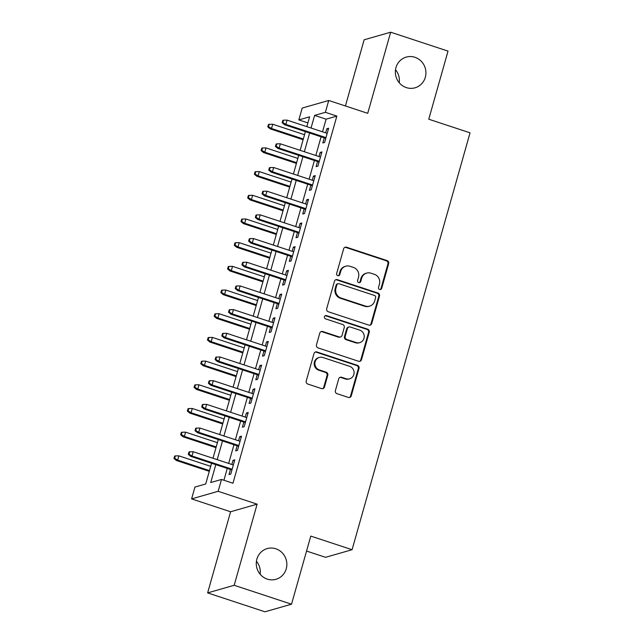 <?xml version="1.0" encoding="UTF-8"?>
<svg xmlns="http://www.w3.org/2000/svg" width="644" height="644" viewBox="0 0 644 644"><rect width="100%" height="100%" fill="white"/><g stroke="black" fill="none" stroke-linecap="round" stroke-linejoin="round"><path stroke-width="0.97" d="M379.646 289.478A1.715 1.634 74 0 0 381.683 288.367L388.67 263.662A2.447 2.335 74 0 0 387.076 260.595L346.553 247.232A2.447 2.335 74 0 0 343.638 248.817L336.651 273.515A1.715 1.634 74 0 0 338.704 275.688A1.715 1.634 74 0 0 339.807 274.553L340.708 271.357A7.841 7.478 74 0 1 350.022 266.294L353.395 267.413A7.841 7.478 74 0 1 358.499 277.226L357.589 280.422A1.715 1.634 74 0 0 359.642 282.587A1.715 1.634 74 0 0 360.745 281.46L361.646 278.264A7.841 7.478 74 0 1 370.96 273.201L374.333 274.312A7.841 7.478 74 0 1 379.437 284.133L378.527 287.329A1.715 1.634 74 0 0 379.646 289.478M380.21 289.558A1.715 1.634 74 0 0 380.966 288.576L387.954 263.871A2.447 2.335 74 0 0 386.36 260.804L345.836 247.441A2.447 2.335 74 0 0 344.87 247.336M338.325 275.745A1.715 1.634 74 0 0 339.09 274.763L339.992 271.567L340.708 271.357M359.272 282.652A1.715 1.634 74 0 0 360.028 281.669L360.93 278.474L361.646 278.264M275.849 548.793A15.971 15.239 74 0 0 267.163 548.599A15.971 15.239 74 0 0 256.264 563.613A15.971 15.239 74 0 0 267.268 579.109A15.971 15.239 74 0 0 275.954 579.302A15.971 15.239 74 0 0 286.854 564.289A15.971 15.239 74 0 0 275.849 548.793M414.929 57.292A15.971 15.239 74 0 0 406.243 57.099A15.971 15.239 74 0 0 395.344 72.112A15.971 15.239 74 0 0 406.348 87.608A15.971 15.239 74 0 0 415.042 87.801A15.971 15.239 74 0 0 425.934 72.788A15.971 15.239 74 0 0 414.929 57.292M335.395 390.61A2.447 2.335 74 0 0 336.989 393.677L348.364 397.42A2.447 2.335 74 0 0 351.27 395.843L359.03 368.408A2.447 2.335 74 0 0 357.436 365.341L316.912 351.97A2.447 2.335 74 0 0 314.006 353.556L306.238 380.99A2.447 2.335 74 0 0 307.832 384.057L321.565 388.59A2.447 2.335 74 0 0 324.479 387.004L327.796 375.267A2.447 2.335 74 0 0 326.202 372.2L319.392 369.954A6.553 6.255 74 0 1 319.352 357.436A6.553 6.255 74 0 1 322.918 357.509L349.595 366.307A6.553 6.255 74 0 1 349.636 378.825A6.553 6.255 74 0 1 346.078 378.752L341.626 377.279A2.447 2.335 74 0 0 338.72 378.865L335.395 390.61M291.523 604.201L264.982 611.8L207.634 592.891L234.174 585.283L291.523 604.201L310.786 536.098L352.075 549.71L470.048 132.825L428.759 119.212L448.023 51.109L390.683 32.2L367.724 113.328L328.73 100.472L325.381 112.314L336.852 116.097L232.959 483.241L221.488 479.458L218.139 491.3L191.598 498.907L194.947 487.057L205.71 483.974L211.578 463.253M234.174 585.283L257.133 504.163L218.139 491.3M368.819 325.115A2.447 2.335 74 0 0 371.733 323.529L379.493 296.095A2.447 2.335 74 0 0 377.899 293.028L337.376 279.665A2.447 2.335 74 0 0 334.461 281.251L326.701 308.685A2.447 2.335 74 0 0 328.295 311.752L368.819 325.115M369.262 332.256L361.501 359.69A2.447 2.335 74 0 1 358.587 361.268L318.064 347.905A2.447 2.335 74 0 1 316.47 344.838L319.794 333.093A2.447 2.335 74 0 1 322.7 331.515L339.138 336.933A2.447 2.335 74 0 0 342.045 335.355L344.25 327.563A2.447 2.335 74 0 0 342.656 324.496L325.55 318.852A1.715 1.634 74 0 1 325.534 315.576A1.715 1.634 74 0 1 326.468 315.6L367.668 329.181A2.447 2.335 74 0 1 369.262 332.256L368.545 332.457L360.785 359.891L361.501 359.69M390.683 32.2L364.142 39.799L345.417 105.97M324.262 137.856L322.821 142.968L324.608 142.453L328.633 128.245L326.838 128.76L325.679 132.857M317.564 161.539L316.115 166.651L317.911 166.144L321.928 151.928L320.14 152.443L318.973 156.548M310.859 185.222L309.41 190.342L311.205 189.827L315.23 175.619L313.435 176.126L312.276 180.231M304.161 208.914L302.712 214.025L304.507 213.518L308.524 199.302L306.729 199.817L305.57 203.923M297.456 232.597L296.007 237.717L297.802 237.201L301.819 222.993L300.032 223.5L298.864 227.606M290.75 256.288L289.309 261.4L291.096 260.892L295.121 246.676L293.326 247.191L292.167 251.297M284.052 279.971L282.603 285.091L284.398 284.576L288.415 270.367L286.62 270.874L285.461 274.98M277.347 303.662L275.898 308.774L277.693 308.259L281.718 294.05L279.923 294.566L278.763 298.671M270.641 327.345L269.2 332.465L270.987 331.95L275.012 317.733L273.217 318.249L272.058 322.354M263.943 351.036L262.494 356.148L264.29 355.633L268.307 341.425L266.519 341.94L265.352 346.045M257.238 374.719L255.789 379.839L257.584 379.324L261.609 365.108L259.814 365.623L258.655 369.728M250.54 398.411L249.091 403.522L250.878 403.007L254.903 388.799L253.108 389.314L251.949 393.42M243.834 422.094L242.386 427.214L244.181 426.698L248.198 412.482L246.411 412.997L245.243 417.103M237.129 445.785L235.68 450.897L237.475 450.381L241.5 436.173L239.705 436.688L238.546 440.786M336.852 116.097L326.089 119.172L322.515 131.819M321.098 136.81L315.81 155.502M314.401 160.493L309.112 179.193M307.695 184.184L302.406 202.876M300.99 207.867L295.701 226.567M294.292 231.558L289.003 250.25M287.586 255.241L282.297 273.942M280.889 278.933L275.592 297.625M274.183 302.616L268.894 321.316M267.477 326.307L262.189 344.999M260.78 349.99L255.483 368.682M254.074 373.673L248.785 392.373M247.368 397.364L242.08 416.056M240.671 421.047L235.382 439.747M233.965 444.738L228.676 463.43M227.26 468.421L223.919 480.255M230.431 469.468L228.982 474.58L230.777 474.073L234.794 459.856L232.999 460.371L231.84 464.477M306.56 551.055L325.542 557.318L352.075 549.71M260.152 574.255A15.971 15.239 74 0 0 256.425 561.246M399.232 82.754A15.971 15.239 74 0 0 395.513 69.745M257.133 504.163L230.592 511.763L207.634 592.891M230.592 511.763L191.598 498.907M307.888 122.899L298.84 119.913L302.197 108.071L328.73 100.472M215.796 464.638L210.733 482.541L221.488 479.458M325.381 112.314L314.618 115.397L311.044 128.035M309.635 133.026L304.338 151.718M302.93 156.717L297.641 175.41M296.224 180.4L290.935 199.093M289.526 204.084L284.237 222.784M282.821 227.775L277.532 246.467M276.115 251.458L270.826 270.158M269.417 275.149L264.129 293.841M262.712 298.832L257.423 317.532M256.014 322.523L250.717 341.215M249.309 346.206L244.02 364.907M242.603 369.898L237.314 388.59M235.905 393.581L230.616 412.281M229.2 417.272L223.911 435.964M222.494 440.955L217.205 459.647M306.826 126.643L309.603 116.83L298.84 119.913M212.987 458.262L218.276 439.562M219.693 434.571L224.981 415.879M226.39 410.888L231.679 392.188M233.096 387.197L238.385 368.505M239.801 363.514L245.09 344.814M246.499 339.823L251.788 321.131M253.205 316.14L258.494 297.439M259.902 292.448L265.199 273.756M266.608 268.765L271.897 250.065M273.314 245.074L278.602 226.382M280.011 221.391L285.308 202.699M286.717 197.708L292.006 179.008M293.423 174.017L298.711 155.325M300.12 150.334L305.409 131.634M326.089 119.172L314.618 115.397M326.838 128.76L328.343 129.251M320.14 152.443L321.646 152.942M313.435 176.126L314.94 176.625M306.729 199.817L308.243 200.316M300.032 223.5L301.537 223.999M293.326 247.191L294.831 247.69M286.62 270.874L288.134 271.374M279.923 294.566L281.428 295.065M273.217 318.249L274.722 318.748M266.519 341.94L268.025 342.431M259.814 365.623L261.319 366.122M253.108 389.314L254.622 389.805M246.411 412.997L247.916 413.496M239.705 436.688L241.21 437.179M232.999 460.371L234.513 460.871M366.694 273.104L365.977 273.314A7.841 7.478 74 0 0 360.93 278.474M345.756 266.205L345.039 266.407A7.841 7.478 74 0 0 339.992 271.567M369.785 325.22A2.447 2.335 74 0 0 371.016 323.739L378.777 296.304A2.447 2.335 74 0 0 377.183 293.237L336.659 279.874A2.447 2.335 74 0 0 335.693 279.77M375.621 297.617A1.715 1.634 74 0 0 374.502 295.467L338.929 283.738A1.715 1.634 74 0 0 336.893 284.849L335.935 288.214A7.841 7.478 74 0 0 341.038 298.035L365.357 306.053A7.841 7.478 74 0 0 374.663 300.99L375.621 297.617M337.995 283.714L337.279 283.923A1.715 1.634 74 0 0 336.176 285.051L336.893 284.849M369.616 306.142L368.899 306.351A7.841 7.478 74 0 1 364.633 306.254L340.322 298.236A7.841 7.478 74 0 1 335.218 288.423L336.176 285.051M359.553 361.373A2.447 2.335 74 0 0 360.785 359.891M340.467 336.965L339.75 337.166A2.447 2.335 74 0 1 338.422 337.142L321.984 331.716A2.447 2.335 74 0 0 321.018 331.62M368.545 332.457A2.447 2.335 74 0 0 366.951 329.39L325.751 315.802A1.715 1.634 74 0 0 325.188 315.721M356.196 342.56A6.553 6.255 74 0 0 364.23 336.474A6.553 6.255 74 0 0 359.714 330.122L350.312 327.023A2.447 2.335 74 0 0 347.406 328.601L345.2 336.393A2.447 2.335 74 0 0 346.794 339.46L356.196 342.56L355.472 342.761A6.553 6.255 74 0 0 359.038 342.841L359.755 342.64M348.984 326.991L348.259 327.192A2.447 2.335 74 0 0 346.689 328.81L347.406 328.601M355.472 342.761L346.078 339.662A2.447 2.335 74 0 1 344.484 336.595L346.689 328.81M349.636 378.825L348.919 379.034A6.553 6.255 74 0 1 345.361 378.954L340.909 377.489A2.447 2.335 74 0 0 339.943 377.384M319.352 357.436L318.635 357.637A6.553 6.255 74 0 0 318.675 370.155L319.392 369.954M322.531 388.686A2.447 2.335 74 0 0 323.763 387.213L327.08 375.468A2.447 2.335 74 0 0 325.486 372.401L318.675 370.155M349.322 397.525A2.447 2.335 74 0 0 350.553 396.044L358.314 368.61A2.447 2.335 74 0 0 356.72 365.542L316.196 352.179A2.447 2.335 74 0 0 315.23 352.075M269.184 124.284L268.468 124.485L267.791 126.86L268.508 126.651L269.184 124.284L272.718 124.236L271.51 128.502L270.222 128.872L303.123 139.724M268.508 126.651L271.51 128.502L303.332 138.991M272.718 124.236L304.54 134.733M270.222 128.872L267.791 126.86M282.853 122.545L283.529 120.17L282.813 120.38L282.136 122.746L282.853 122.545L285.856 124.389L287.063 120.13L327.184 133.356M325.977 137.623L285.856 124.389L284.567 124.759L325.775 138.347M282.136 122.746L284.567 124.759M287.063 120.13L283.529 120.17M262.478 147.967L261.762 148.176L261.094 150.543L261.81 150.342L262.478 147.967L266.012 147.927L264.813 152.185L263.517 152.556L296.425 163.407M261.81 150.342L264.813 152.185L296.626 162.682M266.012 147.927L297.834 158.416M263.517 152.556L261.094 150.543M255.773 171.658L255.056 171.859L254.388 174.234L255.105 174.025L255.773 171.658L259.315 171.61L258.107 175.876L256.819 176.247L289.719 187.098M255.105 174.025L258.107 175.876L289.929 186.366M259.315 171.61L291.128 182.107M256.819 176.247L254.388 174.234M249.075 195.341L248.359 195.551L247.682 197.917L248.407 197.716L249.075 195.341L252.609 195.293L251.402 199.56L250.114 199.93L283.014 210.781M248.407 197.716L251.402 199.56L283.223 210.057M252.609 195.293L284.431 205.79M250.114 199.93L247.682 197.917M242.369 219.032L241.653 219.234L240.985 221.6L241.701 221.399L242.369 219.032L245.911 218.984L244.704 223.251L243.408 223.621L276.316 234.464M241.701 221.399L244.704 223.251L276.518 233.74M245.911 218.984L277.725 229.473M243.408 223.621L240.985 221.6M276.155 146.228L276.823 143.862L276.107 144.063L275.439 146.438L276.155 146.228L279.158 148.08L280.357 143.813L320.487 157.047M319.279 161.306L279.158 148.08L277.862 148.45L319.07 162.038M275.439 146.438L277.862 148.45M280.357 143.813L276.823 143.862M269.45 169.919L270.118 167.545L269.401 167.754L268.733 170.121L269.45 169.919L272.452 171.763L273.66 167.504L313.781 180.731M312.573 184.997L272.452 171.763L271.164 172.133L312.364 185.722M268.733 170.121L271.164 172.133M273.66 167.504L270.118 167.545M262.752 193.603L263.42 191.236L262.704 191.437L262.028 193.812L262.752 193.603L265.747 195.454L266.954 191.188L307.075 204.422M305.868 208.68L265.747 195.454L264.459 195.824L305.667 209.413M262.028 193.812L264.459 195.824M266.954 191.188L263.42 191.236M256.046 217.286L256.714 214.919L255.998 215.128L255.33 217.495L256.046 217.286L259.049 219.137L260.248 214.871L300.378 228.105M299.17 232.371L259.049 219.137L257.753 219.507L298.961 233.096M255.33 217.495L257.753 219.507M260.248 214.871L256.714 214.919M235.672 242.716L234.947 242.925L234.279 245.292L234.996 245.082L235.672 242.716L239.206 242.667L237.998 246.934L236.71 247.304L269.611 258.155M234.996 245.082L237.998 246.934L269.82 257.431M239.206 242.667L271.019 253.164M236.71 247.304L234.279 245.292M249.341 240.977L250.017 238.61L249.292 238.811L248.624 241.178L249.341 240.977L252.343 242.828L253.551 238.562L293.672 251.796M292.465 256.054L252.343 242.828L251.055 243.191L292.263 256.787M248.624 241.178L251.055 243.191M253.551 238.562L250.017 238.61M228.966 266.407L228.25 266.608L227.582 268.975L228.298 268.773L228.966 266.407L232.5 266.358L231.293 270.625L230.005 270.987L262.905 281.839M228.298 268.773L231.293 270.625L263.114 281.114M232.5 266.358L264.322 276.848M230.005 270.987L227.582 268.975M222.261 290.09L221.544 290.299L220.876 292.666L221.592 292.457L222.261 290.09L225.803 290.042L224.595 294.308L223.299 294.678L256.207 305.53M221.592 292.457L224.595 294.308L256.409 304.797M225.803 290.042L257.616 300.539M223.299 294.678L220.876 292.666M215.563 313.781L214.846 313.982L214.17 316.349L214.887 316.148L215.563 313.781L219.097 313.733L217.889 317.991L216.601 318.361L249.502 329.213M214.887 316.148L217.889 317.991L249.711 328.488M219.097 313.733L250.918 324.222M216.601 318.361L214.17 316.349M208.857 337.464L208.141 337.673L207.473 340.04L208.189 339.831L208.857 337.464L212.391 337.416L211.184 341.682L209.896 342.053L242.804 352.904M208.189 339.831L211.184 341.682L243.005 352.171M212.391 337.416L244.213 347.913M209.896 342.053L207.473 340.04M202.152 361.147L201.435 361.356L200.767 363.723L201.483 363.522L202.152 361.147L205.694 361.107L204.486 365.365L203.19 365.736L236.098 376.587M201.483 363.522L204.486 365.365L236.3 375.863M205.694 361.107L237.507 371.596M203.19 365.736L200.767 363.723M242.643 264.66L243.311 262.293L242.595 262.502L241.927 264.869L242.643 264.66L245.638 266.511L246.845 262.245L286.966 275.479M285.767 279.746L245.638 266.511L244.35 266.882L285.558 280.47M241.927 264.869L244.35 266.882M246.845 262.245L243.311 262.293M235.937 288.351L236.606 285.984L235.889 286.186L235.221 288.552L235.937 288.351L238.94 290.194L240.148 285.936L280.269 299.162M279.061 303.429L238.94 290.194L237.644 290.565L278.852 304.153M235.221 288.552L237.644 290.565M240.148 285.936L236.606 285.984M229.232 312.034L229.908 309.667L229.192 309.877L228.515 312.243L229.232 312.034L232.234 313.886L233.442 309.619L273.563 322.853M272.356 327.12L232.234 313.886L230.946 314.256L272.154 327.844M228.515 312.243L230.946 314.256M233.442 309.619L229.908 309.667M222.534 335.725L223.202 333.351L222.486 333.56L221.818 335.927L222.534 335.725L225.529 337.569L226.736 333.31L266.858 346.536M265.658 350.803L225.529 337.569L224.241 337.939L265.449 351.527M221.818 335.927L224.241 337.939M226.736 333.31L223.202 333.351M215.829 359.408L216.497 357.042L215.78 357.243L215.112 359.618L215.829 359.408L218.831 361.26L220.039 356.993L260.16 370.228M258.952 374.486L218.831 361.26L217.535 361.63L258.743 375.219M215.112 359.618L217.535 361.63M220.039 356.993L216.497 357.042M195.454 384.838L194.738 385.04L194.061 387.414L194.778 387.205L195.454 384.838L198.988 384.79L197.78 389.057L196.492 389.427L229.393 400.278M194.778 387.205L197.78 389.057L229.602 399.546M198.988 384.79L230.81 395.287M196.492 389.427L194.061 387.414M209.123 383.099L209.799 380.725L209.083 380.934L208.406 383.301L209.123 383.099L212.126 384.943L213.333 380.685L253.454 393.911M252.247 398.177L212.126 384.943L210.838 385.313L252.046 398.902M208.406 383.301L210.838 385.313M213.333 380.685L209.799 380.725M188.748 408.521L188.032 408.731L187.364 411.097L188.08 410.896L188.748 408.521L192.282 408.481L191.083 412.74L189.787 413.11L222.695 423.961M188.08 410.896L191.083 412.74L222.896 423.237M192.282 408.481L224.104 418.97M189.787 413.11L187.364 411.097M202.425 406.783L203.093 404.416L202.377 404.617L201.709 406.992L202.425 406.783L205.428 408.634L206.627 404.368L246.757 417.602M245.549 421.86L205.428 408.634L204.132 409.004L245.34 422.593M201.709 406.992L204.132 409.004M206.627 404.368L203.093 404.416M182.043 432.213L181.326 432.414L180.658 434.789L181.375 434.579L182.043 432.213L185.585 432.164L184.377 436.431L183.089 436.801L215.99 447.652M181.375 434.579L184.377 436.431L216.199 446.92M185.585 432.164L217.398 442.661M183.089 436.801L180.658 434.789M195.72 430.474L196.388 428.099L195.671 428.308L195.003 430.675L195.72 430.474L198.722 432.317L199.93 428.059L240.051 441.285M238.844 445.551L198.722 432.317L197.434 432.688L238.634 446.276M195.003 430.675L197.434 432.688M199.93 428.059L196.388 428.099M175.345 455.896L174.629 456.105L173.952 458.472L174.677 458.27L175.345 455.896L178.879 455.855L177.672 460.114L176.384 460.484L209.284 471.336M174.677 458.27L177.672 460.114L209.493 470.611M178.879 455.855L210.701 466.345M176.384 460.484L173.952 458.472M189.022 454.157L189.69 451.79L188.974 451.991L188.298 454.366L189.022 454.157L192.017 456.008L193.224 451.742L233.345 464.976M232.138 469.235L192.017 456.008L190.729 456.379L231.937 469.967M188.298 454.366L190.729 456.379M193.224 451.742L189.69 451.79M380.966 288.576L381.683 288.367M339.09 274.763L339.807 274.553M360.028 281.669L360.745 281.46M345.836 247.441L346.553 247.232M386.36 260.804L387.076 260.595M387.954 263.871L388.67 263.662M336.659 279.874L337.376 279.665M377.183 293.237L377.899 293.028M378.777 296.304L379.493 296.095M371.016 323.739L371.733 323.529M335.218 288.423L335.935 288.214M340.322 298.236L341.038 298.035M364.633 306.254L365.357 306.053M321.984 331.716L322.7 331.515M338.422 337.142L339.138 336.933M325.751 315.802L326.468 315.6M366.951 329.39L367.668 329.181M344.484 336.595L345.2 336.393M346.078 339.662L346.794 339.46M340.909 377.489L341.626 377.279M345.361 378.954L346.078 378.752M325.486 372.401L326.202 372.2M327.08 375.468L327.796 375.267M323.763 387.213L324.479 387.004M316.196 352.179L316.912 351.97M356.72 365.542L357.436 365.341M358.314 368.61L359.03 368.408M350.553 396.044L351.27 395.843"/></g></svg>
